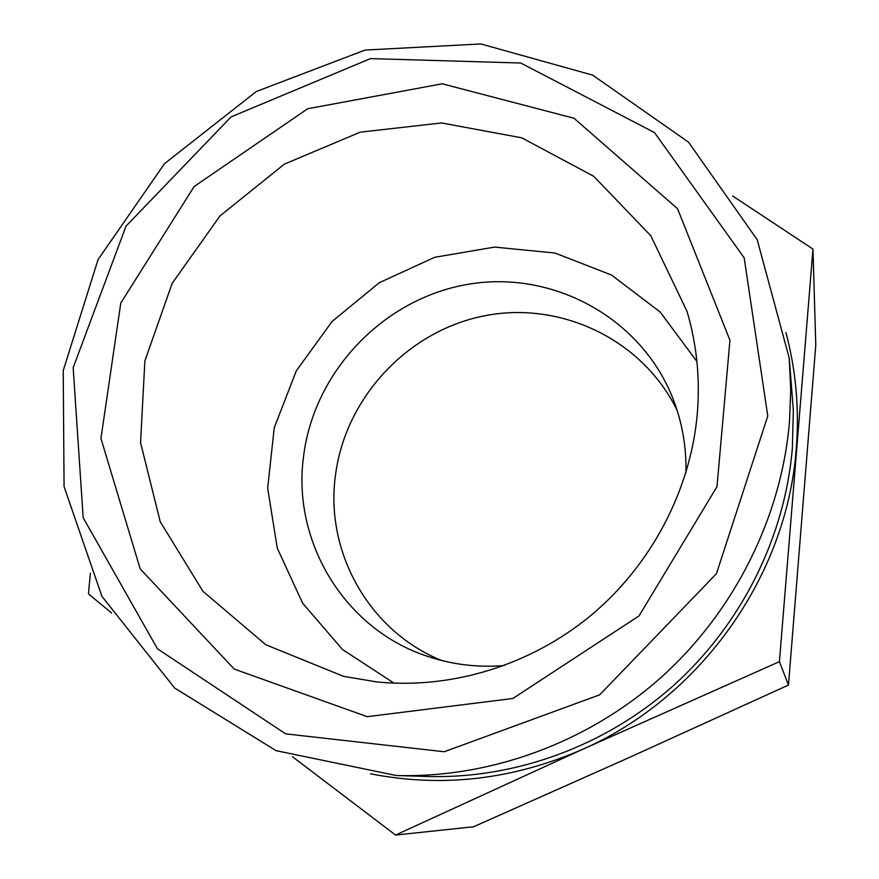 <?xml version="1.0" encoding="UTF-8"?>
<svg xmlns="http://www.w3.org/2000/svg" width="879" height="879" viewBox="0 0 879 879"><rect width="100%" height="100%" fill="white"/><g stroke="black" fill="none" stroke-linecap="round" stroke-linejoin="round"><path stroke-width="1.32" d="M376.52 681.884C450.938 689.543 530.125 665.546 590.666 615.641C650.943 565.406 690.081 491.196 697.168 415.196C700.288 379.464 696.915 344.887 687.059 311.463L650.812 235.748L593.743 176.294L521.741 137.827L441.588 122.95L360.247 132.158L284.389 164.12L220.014 215.893L172.207 283.269L144.87 360.906L140.563 442.653L160.242 521.774L202.961 591.325L265.744 644.714L343.502 676.336L376.52 681.884M367.235 716.682L234.21 669.073L140.2 568.9L100.942 438.478L120.775 303.068L194.127 186.535L307.705 108.743L442.214 83.802L573.987 118.247L677.544 208.73L729.944 340.228L716.989 486.669L639.033 615.904L512.842 698.486L367.235 716.682M677.116 410.328C642.219 338.8 559.538 300.277 483.241 316.055C406.823 331.603 345.018 398.341 335.415 475.715C324.988 551.715 368.85 631.133 441.588 660.47M504.337 665.535C478.275 667.666 453.081 664.722 428.743 656.734C344.37 629.891 291.487 540.915 303.673 455.553C314.407 371.026 383.683 298.684 467.661 284.378C551.507 269.699 640.253 316.638 672.611 397.737C682.049 421.546 686.499 446.521 685.95 472.649M370.597 773.806C442.401 787.925 513.27 779.673 583.206 749.051L395.572 835.05L473.583 826.765L630.825 756.808L788.474 685.049L815.778 345.172L812.976 249.087L779.42 661.656L583.206 749.051C701.42 696.915 787.199 575.086 796.264 448.642C799.374 408.867 795.945 370.202 785.969 332.647M111.622 612.993L88.46 593.94L90.394 573.163M395.572 835.05L292.487 756.731M789.496 421.667L790.737 389.76L789.221 358.105L757.204 239.725L688.554 142.189L592.655 75.133L480.868 43.95L365.027 50.07L256.272 91.537L164.538 163.659L98.063 259.569L63.222 370.608L64.068 486.614L101.92 596.325L174.624 688.026L276.116 750.677L396.198 775.509C490.383 778.245 587.919 742.722 661.568 677.006C734.844 610.905 781.431 516.973 789.496 421.667M767.774 416.031L716.44 573.701L599.698 694.817L444.214 751.754L285.62 733.855L157.473 648.812L83.175 517.709L73.155 367.719L126.038 226.134L231.1 116.885L370.498 58.607L520.731 63.013L654.503 132.575L744.172 257.833L767.774 416.031M396.198 775.509L427.425 776.487C515.127 779.025 605.598 746.106 673.841 685.235C741.744 623.991 784.892 536.959 792.342 448.356L793.341 410.229L789.221 358.105M732.614 195.951L812.976 249.087M779.42 661.656L788.474 685.049M696.915 361.522L660.162 312.012L611.564 275.061L554.968 253.031L494.569 247.098L434.655 257.305L379.278 282.719L332.119 321.439L296.3 370.85L274.27 427.655L267.666 488.076L277.226 548.002L302.629 603.17L342.425 649.46L394.067 683.17"/></g></svg>
